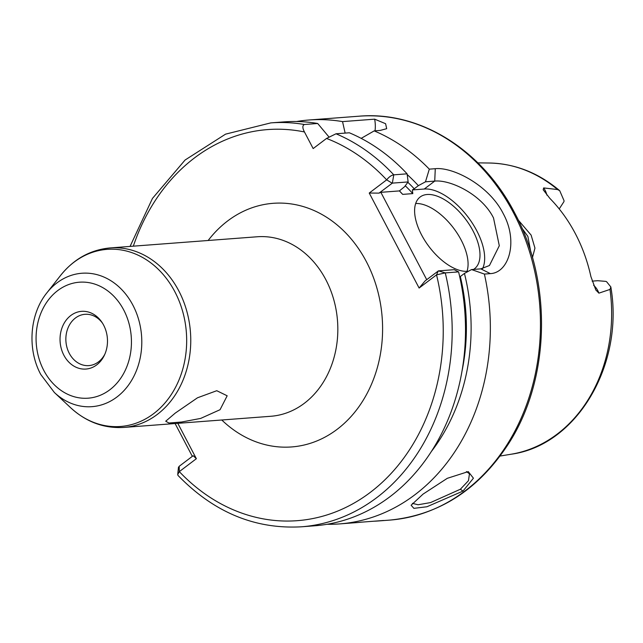 <?xml version="1.0" encoding="UTF-8"?>
<svg xmlns="http://www.w3.org/2000/svg" width="643" height="643" viewBox="0 0 643 643"><rect width="100%" height="100%" fill="white"/><g stroke="black" fill="none" stroke-linecap="round" stroke-linejoin="round"><path stroke-width="0.96" d="M530.821 252.096L527.871 236.431L521.979 228.185M518.25 220.043L531.126 235.105L534.952 248.11L532.452 257.586M462.984 491.091L426.936 506.756L413.891 508.348L411.118 505.237L423.054 494.113L447.295 478.32L468.265 471.608L473.425 478.199L462.984 491.091L460.38 489.235L468.466 480.683L469.462 473.803L466.432 471.576M412.42 503.365L418.095 504.763L430.561 502.577L460.38 489.235M175.242 413.103L197.505 397.784L216.763 390.711L227.172 395.791L220.059 409.704L200.68 418.416L181.559 422.025L168.94 423.014L165.717 421.221L175.242 413.103M63.882 355.241A28.935 23.695 85.7 0 1 69.661 316.436A28.935 23.695 85.7 0 1 101.988 322.376A28.935 23.695 85.7 0 1 103.636 325.149A28.935 23.695 85.7 0 1 104.471 355.065A28.935 23.695 85.7 0 1 63.882 355.241M104.905 354.076A25.72 21.066 85.7 0 1 88.887 365.602A25.72 21.066 85.7 0 1 69.275 353.329A25.72 21.066 85.7 0 1 84.997 314.306A25.72 21.066 85.7 0 1 102.575 323.284M593.634 285.307A18.518 15.167 85.7 0 1 597.773 290.612A18.518 15.167 85.7 0 1 598.89 293.152L595.756 289.889M595.892 290.138L590.909 276.611A147.962 121.181 -94.3 0 0 575.372 233.682A147.962 121.181 -94.3 0 0 549.813 198.333L543.19 189.765L543.648 187.925A18.518 15.167 85.7 0 1 545.071 190.24A18.518 15.167 85.7 0 1 546.904 195.142M598.89 293.152L609.998 289.43L610.834 286.947L606.582 281.698A18.518 15.167 -94.3 0 0 605.827 281.377L597.749 280.71L592.131 281.136M559.217 208.927L563.951 201.629A18.518 15.167 -94.3 0 0 564.04 200.672L559.723 190.714L557.561 189.548L543.648 187.925M473.553 269.417A45.01 22.843 52.9 0 0 474.462 268.79A45.01 22.843 52.9 0 0 473.055 230.95A45.01 22.843 52.9 0 0 420.136 197.015A45.01 22.843 52.9 0 0 421.551 234.856A45.01 22.843 52.9 0 0 468.586 271.177M467.003 271.33A45.01 22.843 52.9 0 0 461.127 239.976A45.01 22.843 52.9 0 0 415.675 203.509M482.588 268.629A51.44 26.106 52.9 0 0 476.728 230.676A51.44 26.106 52.9 0 0 424.259 189.026L412.348 189.926L412.806 193.607A176.817 144.812 -94.3 0 0 405.267 185.771M484.388 274.071L471.56 269.562L480.803 268.862L489.436 265.527L499.298 245.747L493.519 217.969C481.816 194.29 450.068 179.453 434.732 181.101L425.481 181.808L429.307 169.149L435.279 168.699C453.042 166.834 489.05 185.248 503.236 213.621C518.62 241.672 508.774 272.873 490.36 273.621L484.388 274.071A202.537 165.87 85.7 0 1 339.584 523.908A202.537 165.87 85.7 0 1 327.118 524.278M296.568 121.511A202.537 165.87 85.7 0 1 308.953 120L359.067 116.198A202.537 165.87 -94.3 0 1 513.532 212.841A202.537 165.87 -94.3 0 1 389.698 520.107L378.663 520.943A202.537 165.87 85.7 0 0 383.614 520.476L361.543 522.148A202.537 165.87 85.7 0 1 356.592 522.614L339.584 523.908M378.663 520.943A202.537 165.87 85.7 0 1 373.704 521.224M399.424 190.858A176.817 144.812 85.7 0 1 402.687 194.379L399.391 190.915L404.576 186.703L408.128 181.929L392.343 183.126L379.057 193.117L380.857 192.321L426.719 279.681M407.847 182.307A180.032 147.44 85.7 0 1 414.237 188.785L412.348 189.926M402.687 194.379L412.806 193.607M308.953 120A202.537 165.87 85.7 0 1 342.534 121.607L345.138 133.093M375.006 130.826A51.44 26.106 52.9 0 0 374.668 119.164L342.534 121.607M374.668 119.164L385.599 123.705L386.692 128.68L380.15 130.441L374.178 130.891A202.537 165.87 85.7 0 1 429.307 169.149M407.204 174.566A185.803 152.166 85.7 0 1 418.368 185.658L425.481 181.808M361.173 138.366L374.178 130.891M304.364 124.501A202.537 165.87 85.7 0 0 270.775 122.893L284.102 121.889A202.537 165.87 85.7 0 1 317.69 123.488L304.364 124.501C302.347 125.538 302.379 128.021 304.452 131.96L313.165 148.565L326.54 138.446L336 133.784L349.326 132.779A202.537 165.87 85.7 0 1 407.107 173.827L408.128 181.929M419.115 288.048L425.136 280.878L438.413 270.88L454.207 269.682L458.588 271.885L445.261 272.889L436.541 274.858L419.115 288.048L369.235 193.045L386.66 179.855C389.111 176.833 391.491 175.161 393.781 174.84L407.107 173.827M471.56 269.562L464.447 273.42A185.803 152.166 85.7 0 1 431.574 451.233M464.447 273.42L460.316 276.546A180.032 147.44 85.7 0 1 462.108 370.649M458.588 271.885A202.537 165.87 85.7 0 1 314.74 525.789L301.414 526.802A202.537 165.87 85.7 0 0 445.261 272.889L438.413 270.88M177.806 423.335L196.372 458.708L179.317 471.624L177.733 474.51L177.974 475.402C213.765 512.278 254.909 529.414 301.414 526.802M414.237 188.785L418.368 185.658M328.862 136.855L317.69 123.488M459.761 276.932L460.316 276.546M399.391 190.915L380.857 192.321M192.321 456.353L175.097 423.544M178.883 467.3L179.172 466.312L193.181 455.71L196.372 458.708M179.172 466.312L179.317 471.624A196.107 160.605 -94.3 0 0 370.874 491.943A196.107 160.605 -94.3 0 0 436.541 274.858L438.237 270.96M392.166 183.207L386.66 179.855A196.107 160.605 -94.3 0 0 326.54 138.446M379.057 193.117L369.235 193.045M208.155 240.49A122.162 100.051 85.7 0 1 366.341 261.605A122.162 100.051 85.7 0 1 350.652 416.969A122.162 100.051 85.7 0 1 221.779 420M123.753 427.434L270.832 416.278A90.012 73.72 -94.3 0 0 325.864 279.721A90.012 73.72 -94.3 0 0 257.208 236.769L110.138 247.925A90.012 73.72 85.7 0 1 178.794 290.877A90.012 73.72 85.7 0 1 123.753 427.434C103.893 428.568 86.17 421.977 70.577 407.67A88.806 72.731 -94.3 0 0 163.82 404.27A88.806 72.731 -94.3 0 0 174.856 291.737A88.806 72.731 -94.3 0 0 60.555 275.485C73.808 258.984 90.333 249.797 110.138 247.925M132.9 305.176A66.896 54.784 85.7 0 1 124.597 389.931A66.896 54.784 85.7 0 1 54.366 392.495L40.782 374.499C27.11 349.237 29.554 314.226 46.81 292.927A66.896 54.784 85.7 0 1 132.9 305.176M43.804 370.432A58.151 47.622 -94.3 0 0 109.8 389.803A58.151 47.622 -94.3 0 0 123.713 309.958A58.151 47.622 -94.3 0 0 57.717 290.588A58.151 47.622 -94.3 0 0 43.804 370.432M610.826 286.947C624.321 364.356 576.98 445.334 511.185 454.215A146.403 119.903 -94.3 0 0 609.998 289.43M557.561 189.548A146.403 119.903 -94.3 0 0 489.09 163.009C514.914 163.563 538.456 172.798 559.723 190.714M336 133.784A202.537 165.87 85.7 0 1 393.781 174.84L392.343 183.126M304.452 131.96A196.107 160.605 -94.3 0 0 133.326 246.165M435.279 168.699L434.732 181.101L424.259 189.026M480.803 268.862L490.36 273.621M389.698 520.107C438.839 515.252 478.424 489.837 508.452 443.879C550.054 379.732 552.65 283.29 514.81 213.195C482.379 150.004 420.024 110.845 359.067 116.198M54.366 392.495L70.577 407.67M511.185 454.215L500.117 456.04M270.775 122.893L225.564 134.146L185.096 160.011L152.455 198.43L130.063 246.414M489.09 163.009L477.878 162.872M46.81 292.927L60.555 275.485M177.733 474.51L178.489 467.099"/></g></svg>
